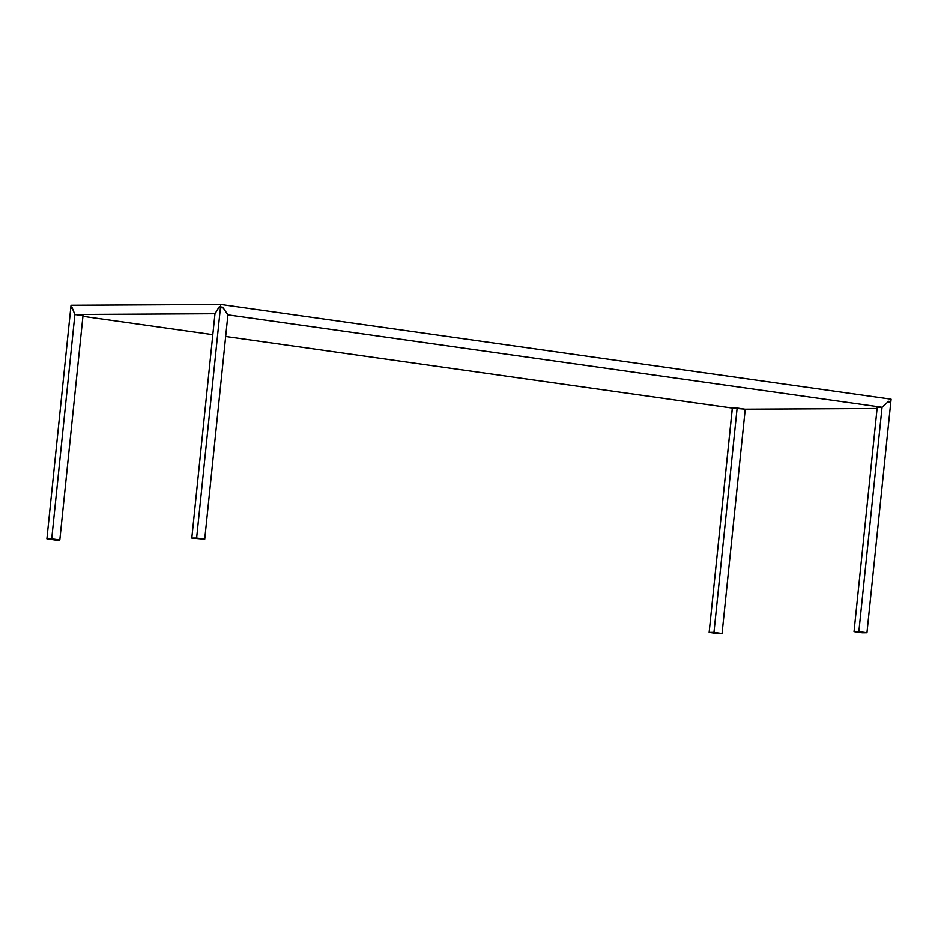 <?xml version="1.0" encoding="UTF-8"?>
<svg xmlns="http://www.w3.org/2000/svg" width="938" height="938" viewBox="0 0 938 938"><rect width="100%" height="100%" fill="white"/><g stroke="black" fill="none" stroke-linecap="round" stroke-linejoin="round"><path stroke-width="1.41" d="M215.013 313.714L74.911 314.464L214.99 313.714L219.187 306.878L222.752 307.195L219.187 306.878L220.512 306.878L220.77 304.44L220.512 306.878L222.752 307.195L227.911 314.828L882.048 407.268L888.614 401.288L890.854 401.605L891.1 399.178L220.77 304.44L71.042 305.237L70.784 307.676L72.12 307.664L74.911 314.464L83.013 315.602L74.899 314.511L51.719 538.799L46.9 538.822L55.002 539.971L46.9 538.822L59.821 539.948L55.002 539.971L59.821 539.948L83.013 315.602L59.821 539.948L51.719 538.799L74.899 314.511L72.355 308.309L70.725 308.321L46.9 538.822L70.725 308.321L72.39 308.321M214.978 313.761L191.798 538.06L204.73 539.174L191.798 538.06L196.628 538.025L220.453 307.523L218.812 307.535L214.978 313.761L191.798 538.06L204.73 539.174L227.911 314.875L223.197 307.91L218.812 307.535M223.197 307.91L220.453 307.523L196.628 538.025L204.73 539.174L227.911 314.875M858.856 631.614L866.958 632.763L854.037 631.637L858.856 631.614L854.037 631.637L877.218 407.303L882.037 407.315L858.856 631.614L866.958 632.763L890.783 402.25L888.028 401.863L882.037 407.315L858.856 631.614M227.875 314.828L882.048 407.268L877.218 407.303L854.037 631.637L862.139 632.787L866.958 632.763L890.783 402.25L887.981 401.863M888.614 401.288L890.854 401.605L888.427 401.464M889.259 402.039L890.854 401.605L891.1 399.178L220.77 304.44L71.042 305.237L70.784 307.676L72.12 307.664M877.1 408.487L745.241 409.191L722.061 633.537L717.23 633.56L709.14 632.411L722.061 633.537L713.959 632.388L737.139 408.042L745.241 409.238L722.061 633.537L717.23 633.56L709.14 632.411L732.367 408.077L225.671 336.472L732.32 408.077L737.139 408.042L713.959 632.388L709.14 632.411L732.308 408.124L745.241 409.191L877.1 408.487M212.82 334.655L82.931 316.305L212.82 334.655"/></g></svg>
